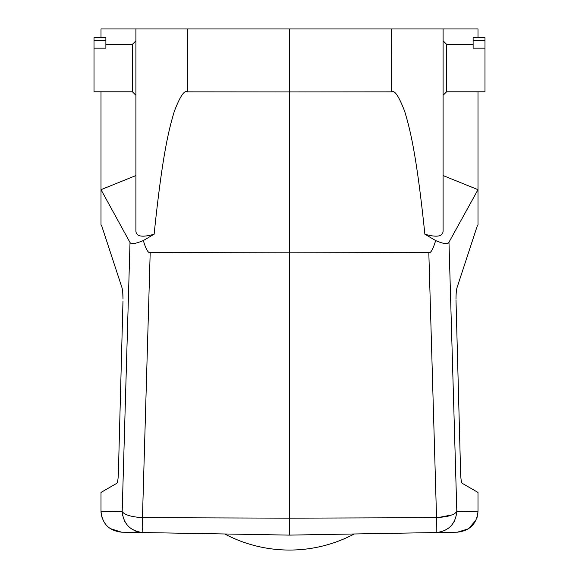 <?xml version="1.0" encoding="UTF-8"?>
<svg xmlns="http://www.w3.org/2000/svg" width="579" height="579" viewBox="0 0 579 579"><rect width="100%" height="100%" fill="white"/><g stroke="black" fill="none" stroke-linecap="round" stroke-linejoin="round"><path stroke-width="0.87" d="M478.001 37.678L478.001 28.95L100.999 28.95L100.999 37.678M477.48 225.296L457.084 287.474L477.48 225.296L478.001 224.992L478.001 189.673L448.544 242.999C446.38 244.222 442.088 243.412 435.661 240.567L424.87 234.198C416.518 153.601 409.975 128.979 404.67 111.342C398.953 96.375 394.61 89.875 391.65 91.858L289.5 91.931L289.5 28.95M435.661 240.567C432.998 249.411 430.718 253.392 428.822 252.509L289.5 252.842L289.5 91.931L187.35 91.858C184.39 89.875 180.047 96.375 174.33 111.342C169.025 128.979 162.482 153.601 154.13 234.198C142.123 237.651 136.051 236.565 135.906 230.949L135.906 28.95M110.205 528.584L121.576 532.181L142.839 532.55L142.463 517.669L289.5 518.162L289.5 252.842L150.193 252.502C148.246 253.356 145.959 249.375 143.339 240.567L154.13 234.198M289.5 535.112L289.5 518.162L436.537 517.669L436.161 532.55L289.5 535.112L142.34 532.535M452.242 514.847L436.537 517.865M476.039 520.087L468.469 528.801L457.424 532.181L436.161 532.55C448.544 531.167 455.434 524.19 456.824 511.604L456.715 513.464M452.228 514.869L454.587 513.718L456.824 511.604L448.986 242.5M452.279 514.854L454.573 513.739M428.822 252.509L436.537 517.669C451.454 516.374 449.34 515.296 451.171 515.223M424.87 234.198C436.877 237.651 442.949 236.565 443.094 230.949L442.848 232.642M478.001 91.786L478.001 189.673L443.094 175.56M443.094 28.95L443.094 230.949M456.006 297.7L455.999 298.974C456.028 293.582 456.39 289.753 457.084 287.474L456.961 287.886M456.071 295.428L456.035 296.39M456.013 300.689L455.999 299.813M460.602 472.602C460.79 478.876 461.347 482.459 462.259 483.342C461.347 482.459 460.79 478.876 460.602 472.602L456.035 301.536M436.211 532.485L457.424 532.181C469.96 530.755 476.821 523.778 478.001 511.235L477.74 514.55M477.306 516.591L477.045 517.488M454.783 520.391L454.204 521.534M448.739 528.019L443.955 530.871M101.52 225.296L121.916 287.474L101.52 225.296L100.999 224.992L100.999 189.673L130.014 242.5L122.176 511.604C124.601 514.89 131.361 516.909 142.463 517.669L142.463 517.865M142.514 528.641L142.557 529.951M138.453 532L135.291 530.979M124.796 521.534L124.217 520.391M122.661 515.817L122.408 514.42M122.401 514.369L122.183 511.764M122.176 511.604C123.566 524.19 130.456 531.167 142.839 532.55C130.434 531.095 123.551 524.111 122.176 511.604L100.999 511.235L101.057 512.842M101.303 514.803L102.353 518.639M106.456 525.341L108.483 527.281M122.734 292.308L123.001 298.974C122.972 293.582 122.61 289.753 121.916 287.474L122.183 288.472M122.965 301.536L118.398 472.602C118.21 478.876 117.653 482.459 116.741 483.342C117.653 482.459 118.21 478.876 118.398 472.602M136.152 232.642L135.906 230.949M135.906 175.56L100.999 189.673L100.999 91.786M143.339 240.567C135.457 243.831 131.02 244.476 130.014 242.5M121.576 532.181C109.04 530.762 102.179 523.778 100.999 511.235L100.999 492.432L116.741 483.342M456.824 511.604L478.001 511.235L478.001 492.432L462.259 483.342M224.775 533.983A136.137 133.626 0 0 0 289.5 550.05A136.137 133.626 0 0 0 354.225 533.983M94.015 48.129L94.015 37.678L105.885 37.678L105.885 48.129L94.015 48.129L94.015 91.786L132.417 91.786L132.417 44.308L135.906 40.819M105.885 40.559L94.015 40.559M473.115 44.308L446.583 44.308L446.583 91.786L443.094 95.274M446.583 91.786L484.985 91.786L484.985 48.129L473.115 48.129L473.115 37.678L484.985 37.678L484.985 48.129M484.985 40.559L473.115 40.559M391.65 91.858L391.643 28.95M142.463 517.669L150.193 252.502M187.357 28.95L187.35 91.858M132.417 91.786L135.906 95.274M105.885 44.308L132.417 44.308M446.583 44.308L443.094 40.819"/></g></svg>
